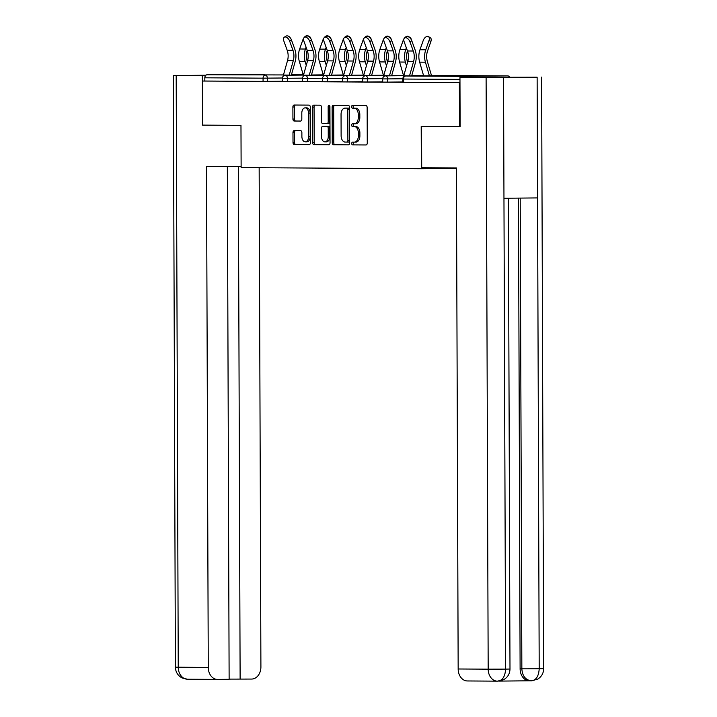<?xml version="1.0" encoding="UTF-8"?>
<svg xmlns="http://www.w3.org/2000/svg" width="717" height="717" viewBox="0 0 717 717"><rect width="100%" height="100%" fill="white"/><g stroke="black" fill="none" stroke-linecap="round" stroke-linejoin="round"><path stroke-width="1.08" d="M351.715 143.508A1.38 0.887 -90.6 0 0 352.603 144.897L366.011 144.977A1.972 1.264 -90.6 0 0 366.02 144.977A1.972 1.264 -90.6 0 0 367.265 143.015L367.14 107.46A1.972 1.264 -90.6 0 0 365.876 105.48L352.468 105.39A1.38 0.887 -90.6 0 0 352.459 105.39A1.38 0.887 -90.6 0 0 351.59 106.77A1.38 0.887 -90.6 0 0 352.477 108.159L354.207 108.168A6.319 4.033 -90.6 0 1 358.267 114.514L358.285 117.48A6.319 4.033 -90.6 0 1 354.306 123.772L352.531 123.763A1.38 0.887 -90.6 0 0 352.522 123.763A1.38 0.887 -90.6 0 0 351.653 125.134A1.38 0.887 -90.6 0 0 352.54 126.524L354.279 126.533A6.319 4.033 -90.6 0 1 358.339 132.878L358.348 135.845A6.319 4.033 -90.6 0 1 354.368 142.136A6.319 4.033 -90.6 0 1 354.332 142.136L352.594 142.127A1.38 0.887 -90.6 0 0 352.585 142.127A1.38 0.887 -90.6 0 0 351.715 143.508M353.974 142.136A1.38 0.887 -90.6 0 0 353.266 143.49A1.38 0.887 -90.6 0 0 354.153 144.879L366.208 144.951M353.848 105.399A1.38 0.887 -90.6 0 0 353.14 106.752A1.38 0.887 -90.6 0 0 354.028 108.142L354.207 108.168M353.911 123.772A1.38 0.887 -90.6 0 0 353.203 125.125A1.38 0.887 -90.6 0 0 354.09 126.515L354.279 126.533M236.897 74.792L264.663 74.613L236.897 74.792M453.879 76.136L481.654 75.957L453.879 76.136M294.23 130.611A1.972 1.264 -90.6 0 0 294.221 130.611A1.972 1.264 -90.6 0 0 292.975 132.573L293.011 142.549A1.972 1.264 -90.6 0 0 294.275 144.529L309.17 144.628A1.972 1.264 -90.6 0 0 309.179 144.628A1.972 1.264 -90.6 0 0 310.425 142.656L310.3 107.102A1.972 1.264 -90.6 0 0 309.027 105.121L294.14 105.032A1.972 1.264 -90.6 0 0 294.131 105.032A1.972 1.264 -90.6 0 0 292.886 106.994L292.93 119.049A1.972 1.264 -90.6 0 0 294.194 121.03L300.566 121.065A1.972 1.264 -90.6 0 0 300.584 121.065A1.972 1.264 -90.6 0 0 301.821 119.103L301.803 113.125A5.288 3.379 -90.6 0 1 305.128 107.864A5.288 3.379 -90.6 0 1 308.552 113.169L308.633 136.571A5.288 3.379 -90.6 0 1 305.317 141.832A5.288 3.379 -90.6 0 1 301.884 136.535L301.875 132.627A1.972 1.264 -90.6 0 0 300.602 130.646L294.23 130.611M354.27 123.772A6.319 4.033 -90.6 0 0 354.306 123.772L355.856 123.754A6.319 4.033 -90.6 0 0 359.826 117.463L358.285 117.48M497.275 681.15L467.493 680.962A12.072 9.285 -89.6 0 1 467.376 680.962A12.072 9.285 -89.6 0 1 458.163 668.988L488.178 669.167L486.108 77.579L459.956 77.418L460.126 126.712L421.202 126.479L421.345 168.728L241.127 167.617L240.975 125.358L202.669 125.116L202.517 81.048L459.973 82.643M459.507 126.712L459.355 82.643M332.249 142.791A1.972 1.264 -90.6 0 0 333.522 144.78L348.408 144.87A1.972 1.264 -90.6 0 0 348.426 144.87A1.972 1.264 -90.6 0 0 349.663 142.898L349.538 107.353A1.972 1.264 -90.6 0 0 348.274 105.363L333.378 105.274A1.972 1.264 -90.6 0 0 333.369 105.274A1.972 1.264 -90.6 0 0 332.123 107.245L332.249 142.791L333.799 142.782A1.972 1.264 -90.6 0 0 335.072 144.762L348.614 144.843M328.789 144.744L313.903 144.655A1.972 1.264 -90.6 0 1 312.63 142.674L312.504 107.12A1.972 1.264 -90.6 0 1 313.75 105.148A1.972 1.264 -90.6 0 1 313.759 105.148L320.132 105.193A1.972 1.264 -90.6 0 1 321.404 107.174L321.449 121.594A1.972 1.264 -90.6 0 0 322.722 123.575L326.952 123.602A1.972 1.264 -90.6 0 0 326.961 123.602A1.972 1.264 -90.6 0 0 328.207 121.639L328.153 106.627A1.38 0.887 -90.6 0 1 329.022 105.247A1.38 0.887 -90.6 0 1 329.919 106.636L330.044 142.782A1.972 1.264 -90.6 0 1 328.798 144.744A1.972 1.264 -90.6 0 0 328.798 144.744L328.816 144.744M421.345 168.728L456.415 168.378M509.527 76.907A3.02 2.321 90.4 0 0 507.815 75.912A3.02 2.321 90.4 0 0 507.788 75.912L463.98 76.361A3.02 2.321 90.4 0 0 462.241 77.391M459.956 79.39L403.429 79.04L403.447 82.258L459.973 82.607M202.517 81.048L204.838 81.03L204.829 77.803A3.02 2.321 -89.6 0 1 207.141 74.765L250.95 74.317A3.02 2.321 -89.6 0 1 250.986 74.317A3.02 2.321 -89.6 0 1 251.013 74.317L250.95 74.317M402.748 82.016L401.708 82.043M401.708 82.016L402.748 82.052M287.374 81.505L282.426 81.496L282.417 78.278L287.365 78.278L287.374 81.505L302.475 81.344M282.426 81.227L263.067 81.388L263.058 78.171L204.829 77.803M204.838 81.03L263.067 81.388M403.447 82.258L402.748 82.249L402.739 79.031L403.429 79.04A3.02 2.321 90.4 0 1 405.741 76.002L463.98 76.361M302.475 81.397L299.428 81.415L302.475 81.433M327.481 81.747L322.533 81.747L322.525 78.529L327.472 78.529L327.481 81.747L342.583 81.595M342.583 81.648L339.535 81.657L342.583 81.675M367.588 81.998L362.641 81.998L362.632 78.78L367.579 78.78L367.588 81.998L382.69 81.846M379.643 81.908L382.69 81.926L379.643 81.908M387.637 82.123L382.69 82.123L382.681 78.906L387.628 78.906L387.637 82.123L402.748 81.971M359.593 81.783L362.641 81.801L359.593 81.783M347.53 81.872L342.592 81.872L342.574 78.655L347.521 78.655L347.53 81.872L362.641 81.72M322.533 81.523L319.486 81.532L322.533 81.559M307.423 81.621L302.484 81.621L302.466 78.404L307.414 78.404L307.423 81.621L322.533 81.469M279.379 81.29L282.426 81.308L279.379 81.29M354.413 142.136L355.874 142.127A6.319 4.033 -90.6 0 0 355.919 142.127A6.319 4.033 -90.6 0 0 359.889 135.827L358.348 135.845M355.82 126.524A6.319 4.033 -90.6 0 1 359.88 132.869L359.889 135.827M354.35 123.772L355.811 123.754A6.319 4.033 -90.6 0 0 355.856 123.754M355.757 108.15A6.319 4.033 -90.6 0 1 359.817 114.496L359.826 117.463M334.731 105.282A1.972 1.264 -90.6 0 0 333.674 107.227L333.799 142.782M348.57 142.083L347.019 142.091A1.38 0.887 -90.6 0 0 347.019 142.091A1.38 0.887 -90.6 0 0 347.888 140.72L347.781 109.513A1.38 0.887 -90.6 0 0 346.894 108.124L345.065 108.115A6.319 4.033 -90.6 0 0 345.02 108.115A6.319 4.033 -90.6 0 0 341.05 114.406L341.122 135.737A6.319 4.033 -90.6 0 0 345.182 142.083L348.561 142.083A1.38 0.887 -90.6 0 0 348.57 142.083A1.38 0.887 -90.6 0 0 349.439 140.702L347.888 140.72M346.526 108.097A6.319 4.033 -90.6 0 1 346.571 108.097A6.319 4.033 -90.6 0 1 346.607 108.097L348.444 108.106A1.38 0.887 -90.6 0 1 349.331 109.495L349.439 140.702M328.986 144.726L313.903 144.655M315.104 105.157A1.972 1.264 -90.6 0 0 314.055 107.102L314.18 142.656A1.972 1.264 -90.6 0 0 315.444 144.637M328.511 123.584L328.494 123.584A1.972 1.264 -90.6 0 0 328.511 123.584A1.972 1.264 -90.6 0 0 329.748 121.621L329.695 106.609L328.153 106.627M329.802 105.955A1.38 0.887 -90.6 0 0 329.695 106.609M321.503 136.553A5.288 3.379 -90.6 0 0 324.935 141.858A5.288 3.379 -90.6 0 0 328.252 136.597L328.225 128.352A1.972 1.264 -90.6 0 0 326.961 126.371L322.731 126.344A1.972 1.264 -90.6 0 0 322.722 126.344A1.972 1.264 -90.6 0 0 321.476 128.307L321.503 136.553M324.935 141.858L326.486 141.841A5.288 3.379 -90.6 0 0 329.802 136.58L328.252 136.597M324.263 126.326L324.281 126.326A1.972 1.264 -90.6 0 0 324.254 126.326A1.972 1.264 -90.6 0 0 324.263 126.326L328.503 126.353A1.972 1.264 -90.6 0 1 329.775 128.334L329.802 136.58M305.317 141.832L306.858 141.823A5.288 3.379 -90.6 0 0 310.183 136.562L308.633 136.571M305.128 107.864L306.67 107.846A5.288 3.379 -90.6 0 1 310.103 113.152L310.183 136.562M295.485 105.04A1.972 1.264 -90.6 0 0 294.436 106.985L294.472 119.031A1.972 1.264 -90.6 0 0 295.745 121.012L300.773 121.048M295.574 130.619A1.972 1.264 -90.6 0 0 294.526 132.555L294.562 142.531A1.972 1.264 -90.6 0 0 295.825 144.52L309.368 144.601M429.384 75.76L425.432 62.191A16.097 12.386 -89.6 0 1 424.625 56.571A16.097 12.386 -89.6 0 1 425.755 49.787L429.026 40.511A4.526 2.635 -59.4 0 0 428.434 36.594L430.263 37.678A4.526 2.635 120.6 0 1 430.854 41.595L427.583 50.871A13.48 10.37 90.4 0 0 426.642 56.553A13.48 10.37 90.4 0 0 427.314 61.259L431.5 75.617A16.097 12.386 -89.6 0 1 431.535 75.733M423.63 75.814L419.651 62.155A16.097 12.386 -89.6 0 1 418.845 56.535A16.097 12.386 -89.6 0 1 419.974 49.751L423.236 40.475A4.526 2.635 -59.4 0 1 428.434 36.594M404.684 37.929L406.503 36.809A4.526 2.608 58.4 0 1 411.764 40.69L409.945 41.81A4.526 2.608 -121.6 0 0 404.684 37.929A4.526 2.608 -121.6 0 0 404.155 41.774L407.489 50.979A13.48 10.37 -89.6 0 1 408.475 56.643A13.48 10.37 -89.6 0 1 407.83 61.366L403.752 75.805A16.097 12.386 90.4 0 0 403.429 77.086M409.945 41.81L413.27 51.015A13.48 10.37 -89.6 0 1 414.256 56.679A13.48 10.37 -89.6 0 1 413.619 61.402L409.532 75.841A16.097 12.386 90.4 0 0 409.497 75.957M411.648 75.939L415.51 62.298A16.097 12.386 90.4 0 0 416.272 56.661A16.097 12.386 90.4 0 0 415.098 49.894L411.764 40.69M421.56 126.479L421.704 167.724L456.415 167.939L458.163 668.988M486.108 77.579L503.54 77.526L503.961 198.259L537.553 197.919L537.132 77.185L503.54 77.526M537.132 77.185L459.956 77.418M498.915 681.105L529.388 680.8M530.947 680.809L529.442 680.8A12.072 9.285 -89.6 0 1 529.325 680.8A12.072 9.285 -89.6 0 1 520.112 668.818L518.472 198.116M520.112 668.818L521.851 668.827C522.343 675.943 525.462 679.931 531.18 680.809L529.325 680.8M520.21 198.098L521.851 668.827L539.202 668.782C538.727 676.113 536.199 680.119 531.611 680.809L531.18 680.809M537.553 197.919L539.202 668.782L543.665 668.692C543.54 673.245 541.541 676.731 537.687 679.151L531.611 680.809M503.961 198.259L505.602 669.122L509.993 669.033C509.841 673.801 507.69 677.377 503.549 679.752L497.392 681.15A12.072 9.285 90.4 0 1 488.178 669.167L505.602 669.122C505.135 676.445 502.581 680.451 497.93 681.15L497.508 681.15A12.072 9.285 90.4 0 1 497.392 681.15L467.376 680.962M241.118 166.604L206.514 166.389L208.262 667.428A12.072 9.285 90.4 0 0 217.484 679.411A12.072 9.285 90.4 0 0 217.601 679.411L229.126 679.295L227.343 166.514M173.335 75.599L176.185 75.652L178.246 667.249A12.072 9.285 90.4 0 0 187.46 679.223L182.055 677.941C177.816 675.611 175.593 672.026 175.396 667.195L173.335 75.599L205.931 75.222M176.185 75.652L205.412 75.778M229.126 679.116L251.658 679.062A12.072 9.285 90.4 0 0 260.907 666.9L259.16 167.724M240.123 679.178L238.331 166.586M202.517 125.116L202.346 75.814M407.471 50.925A13.48 10.37 90.4 0 0 406.593 56.428A13.48 10.37 90.4 0 0 407.265 61.133L407.588 62.245M403.572 75.688L399.593 62.038A16.097 12.386 -89.6 0 1 398.795 56.41A16.097 12.386 -89.6 0 1 399.916 49.625L403.187 40.349A4.526 2.635 -59.4 0 1 404.083 38.593M406.521 66L405.374 62.074A16.097 12.386 -89.6 0 1 404.576 56.446A16.097 12.386 -89.6 0 1 405.705 49.661L406.351 47.824M408.986 37.105A4.526 2.635 -59.4 0 0 408.385 36.477A4.526 2.635 -59.4 0 0 404.433 38.118M408.385 36.477L410.214 37.553A4.526 2.635 120.6 0 1 411.137 39.372M387.413 50.799A13.48 10.37 90.4 0 0 386.535 56.302A13.48 10.37 90.4 0 0 387.207 61.008L387.53 62.119M383.523 75.572L379.544 61.913A16.097 12.386 -89.6 0 1 378.737 56.284A16.097 12.386 -89.6 0 1 379.867 49.5L383.129 40.224A4.526 2.635 -59.4 0 1 384.034 38.467M386.472 65.874L385.325 61.949A16.097 12.386 -89.6 0 1 384.527 56.32A16.097 12.386 -89.6 0 1 385.647 49.536L386.293 47.698M388.937 36.979A4.526 2.635 -59.4 0 0 388.327 36.352A4.526 2.635 -59.4 0 0 384.375 38.001M388.327 36.352L390.156 37.427A4.526 2.635 120.6 0 1 391.079 39.247M367.364 50.674A13.48 10.37 90.4 0 0 366.486 56.177A13.48 10.37 90.4 0 0 367.158 60.891L367.48 61.994M363.465 75.446L359.486 61.787A16.097 12.386 -89.6 0 1 358.688 56.159A16.097 12.386 -89.6 0 1 359.809 49.374L363.08 40.098A4.526 2.635 -59.4 0 1 363.976 38.342M366.414 65.749L365.276 61.823A16.097 12.386 -89.6 0 1 364.469 56.195A16.097 12.386 -89.6 0 1 365.598 49.41L366.244 47.582M368.879 36.854A4.526 2.635 -59.4 0 0 368.278 36.226A4.526 2.635 -59.4 0 0 364.326 37.876M368.278 36.226L370.106 37.302A4.526 2.635 120.6 0 1 371.03 39.121M347.306 50.548A13.48 10.37 90.4 0 0 346.428 56.051A13.48 10.37 90.4 0 0 347.1 60.766L347.422 61.868M343.416 75.321L339.437 61.662A16.097 12.386 -89.6 0 1 338.63 56.043A16.097 12.386 -89.6 0 1 339.759 49.249L343.022 39.982A4.526 2.635 -59.4 0 1 343.927 38.216M346.365 65.623L345.218 61.698A16.097 12.386 -89.6 0 1 344.42 56.078A16.097 12.386 -89.6 0 1 345.54 49.285L346.186 47.456M348.829 36.728A4.526 2.635 -59.4 0 0 348.22 36.101A4.526 2.635 -59.4 0 0 344.277 37.75M348.22 36.101L350.048 37.185A4.526 2.635 120.6 0 1 350.971 38.996M327.257 50.423A13.48 10.37 90.4 0 0 326.378 55.926A13.48 10.37 90.4 0 0 327.051 60.64L327.373 61.752M323.358 75.195L319.379 61.537A16.097 12.386 -89.6 0 1 318.581 55.917A16.097 12.386 -89.6 0 1 319.701 49.123L322.973 39.856A4.526 2.635 -59.4 0 1 323.869 38.091M326.307 65.498L325.168 61.572A16.097 12.386 -89.6 0 1 324.362 55.953A16.097 12.386 -89.6 0 1 325.491 49.159L326.136 47.331M328.771 36.603A4.526 2.635 -59.4 0 0 328.171 35.975A4.526 2.635 -59.4 0 0 324.218 37.625M328.171 35.975L329.999 37.06A4.526 2.635 120.6 0 1 330.922 38.87M384.626 37.804L386.445 36.684A4.526 2.608 58.4 0 1 391.715 40.564L389.887 41.685A4.526 2.608 -121.6 0 0 384.626 37.804A4.526 2.608 -121.6 0 0 384.106 41.649L387.44 50.853A13.48 10.37 -89.6 0 1 388.417 56.518A13.48 10.37 -89.6 0 1 387.78 61.241L383.694 75.679A16.097 12.386 90.4 0 0 383.38 76.97M389.887 41.685L393.221 50.889A13.48 10.37 -89.6 0 1 394.207 56.553A13.48 10.37 -89.6 0 1 393.561 61.277L389.483 75.715A16.097 12.386 90.4 0 0 389.448 75.832M391.599 75.814L395.452 62.173A16.097 12.386 90.4 0 0 396.214 56.535A16.097 12.386 90.4 0 0 395.04 49.769L391.715 40.564M364.577 37.687L366.396 36.567A4.526 2.608 58.4 0 1 371.657 40.439L369.838 41.559A4.526 2.608 -121.6 0 0 364.577 37.687A4.526 2.608 -121.6 0 0 364.048 41.523L367.382 50.728A13.48 10.37 -89.6 0 1 368.368 56.392A13.48 10.37 -89.6 0 1 367.731 61.115L363.644 75.554A16.097 12.386 90.4 0 0 363.322 76.844M369.838 41.559L373.163 50.764A13.48 10.37 -89.6 0 1 374.149 56.428A13.48 10.37 -89.6 0 1 373.512 61.151L369.425 75.599A16.097 12.386 90.4 0 0 369.389 75.715M371.54 75.688L375.403 62.047A16.097 12.386 90.4 0 0 376.165 56.41A16.097 12.386 90.4 0 0 374.991 49.643L371.657 40.439M344.518 37.562L346.338 36.442A4.526 2.608 58.4 0 1 351.608 40.313L349.779 41.434A4.526 2.608 -121.6 0 0 344.518 37.562A4.526 2.608 -121.6 0 0 343.999 41.398L347.333 50.602A13.48 10.37 -89.6 0 1 348.31 56.267A13.48 10.37 -89.6 0 1 347.673 60.99L343.586 75.437A16.097 12.386 90.4 0 0 343.273 76.719M349.779 41.434L353.114 50.638A13.48 10.37 -89.6 0 1 354.099 56.302A13.48 10.37 -89.6 0 1 353.454 61.026L349.376 75.473A16.097 12.386 90.4 0 0 349.34 75.59M351.491 75.563L355.345 61.922A16.097 12.386 90.4 0 0 356.107 56.284A16.097 12.386 90.4 0 0 354.933 49.518L351.608 40.313M324.469 37.436L326.289 36.316A4.526 2.608 58.4 0 1 331.55 40.188L329.73 41.308A4.526 2.608 -121.6 0 0 324.469 37.436A4.526 2.608 -121.6 0 0 323.941 41.272L327.275 50.477A13.48 10.37 -89.6 0 1 328.261 56.141A13.48 10.37 -89.6 0 1 327.624 60.864L323.537 75.312A16.097 12.386 90.4 0 0 323.215 76.594M329.73 41.308L333.064 50.513A13.48 10.37 -89.6 0 1 334.041 56.177A13.48 10.37 -89.6 0 1 333.405 60.9L329.318 75.348A16.097 12.386 90.4 0 0 329.282 75.464M331.433 75.437L335.296 61.796A16.097 12.386 90.4 0 0 336.058 56.159A16.097 12.386 90.4 0 0 334.884 49.392L331.55 40.188M304.411 37.311L306.231 36.191A4.526 2.608 58.4 0 1 311.501 40.062L309.672 41.183A4.526 2.608 -121.6 0 0 304.411 37.311A4.526 2.608 -121.6 0 0 303.891 41.147L307.226 50.351A13.48 10.37 -89.6 0 1 308.202 56.016A13.48 10.37 -89.6 0 1 307.566 60.739L303.479 75.186A16.097 12.386 90.4 0 0 303.166 76.468M309.672 41.183L313.006 50.387A13.48 10.37 -89.6 0 1 313.992 56.051A13.48 10.37 -89.6 0 1 313.356 60.775L309.269 75.222A16.097 12.386 90.4 0 0 309.233 75.339M311.384 75.312L315.238 61.671A16.097 12.386 90.4 0 0 316 56.034A16.097 12.386 90.4 0 0 314.826 49.267L311.501 40.062M307.199 50.307A13.48 10.37 90.4 0 0 306.32 55.801A13.48 10.37 90.4 0 0 306.993 60.515L307.315 61.626M303.309 75.07L299.33 61.411A16.097 12.386 -89.6 0 1 298.523 55.792A16.097 12.386 -89.6 0 1 299.652 48.998L302.915 39.731A4.526 2.635 -59.4 0 1 303.82 37.965M306.258 65.372L305.11 61.447A16.097 12.386 -89.6 0 1 304.313 55.827A16.097 12.386 -89.6 0 1 305.433 49.034L306.078 47.205M308.722 36.477A4.526 2.635 -59.4 0 0 308.113 35.85A4.526 2.635 -59.4 0 0 304.169 37.499M308.113 35.85L309.941 36.934A4.526 2.635 120.6 0 1 310.864 38.745M284.362 37.185L286.182 36.065A4.526 2.608 58.4 0 1 291.443 39.937L289.623 41.057A4.526 2.608 -121.6 0 0 284.362 37.185A4.526 2.608 -121.6 0 0 283.842 41.021L287.167 50.226A13.48 10.37 -89.6 0 1 288.153 55.899A13.48 10.37 -89.6 0 1 287.517 60.613L283.43 75.061A16.097 12.386 90.4 0 0 283.107 76.343M289.623 41.057L292.957 50.271A13.48 10.37 -89.6 0 1 293.934 55.935A13.48 10.37 -89.6 0 1 293.298 60.649L289.211 75.097A16.097 12.386 90.4 0 0 289.175 75.213M291.326 75.195L295.189 61.545A16.097 12.386 90.4 0 0 295.951 55.908A16.097 12.386 90.4 0 0 294.777 49.15L291.443 39.937M354.153 144.879L352.603 144.897M354.028 108.142L352.477 108.159M354.09 126.515L352.54 126.524M507.788 75.912L405.741 76.002A3.02 1.927 -90.6 0 0 405.723 76.002A3.02 1.927 -90.6 0 0 405.616 76.002M507.815 75.912L449.586 75.554A3.02 2.321 90.4 0 0 449.586 75.554A3.02 2.321 90.4 0 0 449.559 75.554A3.02 1.927 -90.6 0 0 449.541 75.554A3.02 1.927 -90.6 0 0 449.514 75.554M207.141 74.765L283.457 74.944M291.425 74.864L303.21 74.738M303.183 74.64L291.505 74.568L303.183 74.64M282.426 78.001L263.058 78.171A3.02 2.321 -89.6 0 1 265.371 75.124A3.02 1.927 89.4 0 1 267.307 78.153L267.324 81.379M402.748 78.753L387.628 78.906A3.02 1.927 89.4 0 0 385.692 75.877A3.02 1.927 -90.6 0 0 385.674 75.877A3.02 1.927 -90.6 0 0 385.558 75.877M382.699 78.628L367.579 78.78A3.02 1.927 89.4 0 0 365.634 75.751A3.02 1.927 -90.6 0 0 365.616 75.751A3.02 1.927 -90.6 0 0 365.509 75.76M362.641 78.503L347.521 78.655A3.02 1.927 89.4 0 0 345.585 75.626A3.02 1.927 -90.6 0 0 345.567 75.626A3.02 1.927 -90.6 0 0 345.451 75.635M342.592 78.377L327.472 78.529A3.02 1.927 89.4 0 0 325.527 75.5A3.02 1.927 -90.6 0 0 325.509 75.5A3.02 1.927 -90.6 0 0 325.401 75.509M322.533 78.252L307.414 78.404A3.02 1.927 89.4 0 0 305.478 75.375A3.02 1.927 -90.6 0 0 305.46 75.375A3.02 1.927 -90.6 0 0 305.343 75.384M302.484 78.126L287.365 78.278A3.02 1.927 89.4 0 0 285.42 75.249A3.02 1.927 -90.6 0 0 285.402 75.249A3.02 1.927 -90.6 0 0 285.294 75.258M359.88 132.869L358.339 132.878M359.817 114.496L358.267 114.514M333.674 107.227L332.123 107.245M335.072 144.762L333.522 144.78M349.331 109.495L347.781 109.513M348.444 108.106L346.894 108.124M346.607 108.097L345.065 108.115M314.18 142.656L312.63 142.674M314.055 107.102L312.504 107.12M329.748 121.621L328.207 121.639M329.775 128.334L328.225 128.352M328.503 126.353L326.961 126.371M310.103 113.152L308.552 113.169M295.745 121.012L294.194 121.03M294.472 119.031L292.93 119.049M294.436 106.985L292.886 106.994M295.825 144.52L294.275 144.529M294.562 142.531L293.011 142.549M294.526 132.555L292.975 132.573M419.974 49.751L425.755 49.787M430.854 41.595L429.026 40.511M419.651 62.155L425.432 62.191M413.619 61.402L407.83 61.366M413.27 51.015L407.489 50.979M409.532 75.841L403.752 75.805M217.359 679.411L187.585 679.223A12.072 9.285 90.4 0 1 187.46 679.223L217.484 679.411M175.396 667.195L208.262 667.428M399.916 49.625L405.705 49.661M399.593 62.038L405.374 62.074M379.867 49.5L385.647 49.536M379.544 61.913L385.325 61.949M359.809 49.374L365.598 49.41M359.486 61.787L365.276 61.823M339.759 49.249L345.54 49.285M339.437 61.662L345.218 61.698M319.701 49.123L325.491 49.159M319.379 61.537L325.168 61.572M393.561 61.277L387.78 61.241M393.221 50.889L387.44 50.853M389.483 75.715L383.694 75.679M373.512 61.151L367.731 61.115M373.163 50.764L367.382 50.728M369.425 75.599L363.644 75.554M353.454 61.026L347.673 60.99M353.114 50.638L347.333 50.602M349.376 75.473L343.586 75.437M333.405 60.9L327.624 60.864M333.064 50.513L327.275 50.477M329.318 75.348L323.537 75.312M313.356 60.775L307.566 60.739M313.006 50.387L307.226 50.351M309.269 75.222L303.479 75.186M299.652 48.998L305.433 49.034M299.33 61.411L305.11 61.447M293.298 60.649L287.517 60.613M292.957 50.271L287.167 50.226M289.211 75.097L283.43 75.061M449.586 75.554A3.02 3.02 0 0 0 449.541 75.554L405.723 76.002A3.02 3.02 0 0 0 402.739 79.031M423.532 75.491L411.737 75.608M403.779 75.688L385.674 75.877A3.02 3.02 0 0 0 382.681 78.906M403.483 75.366L391.688 75.482M383.729 75.563L365.616 75.751A3.02 3.02 0 0 0 362.632 78.78M383.425 75.24L371.63 75.357M363.671 75.437L345.567 75.626A3.02 3.02 0 0 0 342.574 78.655M363.376 75.115L351.581 75.231M343.622 75.312L325.509 75.5A3.02 3.02 0 0 0 322.525 78.529M343.318 74.989L331.523 75.115M323.564 75.195L305.46 75.375A3.02 3.02 0 0 0 302.466 78.404M323.268 74.864L311.474 74.989M303.515 75.07L285.402 75.249A3.02 3.02 0 0 0 282.417 78.278M355.919 142.127L354.368 142.136M346.571 108.097L345.02 108.115M509.993 669.033L508.353 198.215M543.665 668.692L541.604 77.095M531.064 680.809L531.673 680.809"/></g></svg>
